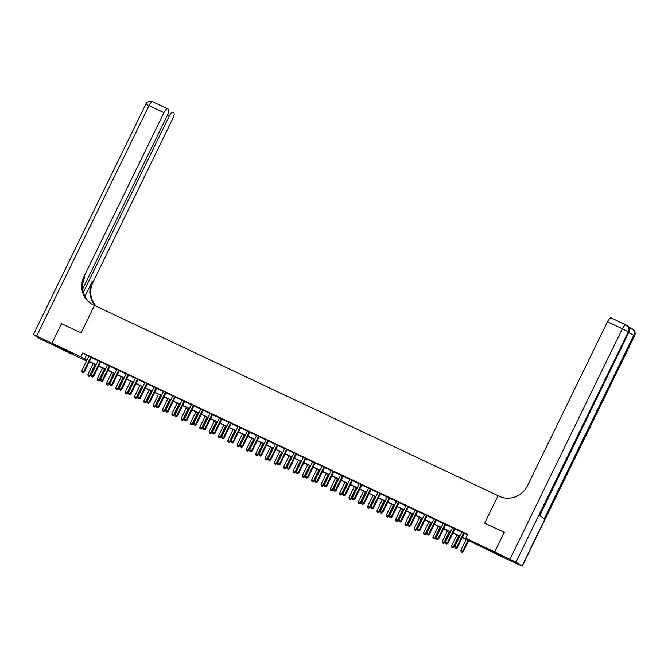 <?xml version="1.0" encoding="UTF-8"?>
<svg xmlns="http://www.w3.org/2000/svg" width="668" height="668" viewBox="0 0 668 668"><rect width="100%" height="100%" fill="white"/><g stroke="black" fill="none" stroke-linecap="round" stroke-linejoin="round"><path stroke-width="1" d="M64.454 349.531L72.461 353.706L62.708 349.18L60.229 347.744L64.454 349.531M487.398 548.904L495.405 553.087L485.644 548.562L483.173 547.117L487.398 548.904M504.24 532.329L484.659 523.102L504.24 532.329L494.687 551.918L503.655 557.596L462.273 537.506M90.088 362.056L89.854 362.532L89.078 362.165M86.573 360.979L60.947 348.905L51.979 343.227L80.886 356.854L86.915 360.277M462.381 537.281L469.42 540.596L465.78 538.299L467.692 534.375L82.799 352.929L88.819 356.361M91.341 357.555L98.146 360.753M100.668 361.947L107.464 365.154M109.995 366.34L116.791 369.546M119.313 370.74L126.118 373.946M128.64 375.132L135.437 378.339M137.967 379.533L144.764 382.731M147.286 383.925L154.091 387.131M156.613 388.317L163.409 391.523M165.94 392.717L172.736 395.924M175.258 397.109L182.063 400.316M184.585 401.51L191.382 404.708M193.912 405.902L200.709 409.108M203.231 410.294L210.036 413.5M212.558 414.694L219.354 417.901M221.885 419.086L228.681 422.293M231.203 423.487L238 426.685M240.53 427.879L247.327 431.085M249.857 432.271L256.654 435.478M259.176 436.672L265.973 439.878M268.503 441.064L275.299 444.27M277.821 445.464L284.626 448.662M287.148 449.856L293.945 453.063M296.475 454.248L303.272 457.455M305.794 458.649L312.599 461.855M315.121 463.041L321.918 466.247M324.448 467.441L331.244 470.639M333.766 471.833L340.571 475.04M343.093 476.226L349.89 479.432M352.42 480.626L359.217 483.832M361.739 485.018L368.544 488.225M371.066 489.419L377.863 492.617M380.393 493.811L387.189 497.017M389.711 498.203L396.508 501.409M399.038 502.603L405.835 505.81M408.365 506.995L415.162 510.202M417.684 511.396L424.481 514.594M427.011 515.788L433.808 518.994M436.338 520.18L443.135 523.386M445.656 524.58L452.453 527.787M454.983 528.972L461.78 532.179M464.302 533.373L467.458 534.859M464.502 533.156L461.839 531.903M455.184 528.764L452.52 527.511M445.857 524.372L443.201 523.019M436.53 519.971L433.866 518.719M427.211 515.579L424.547 514.327M417.884 511.179L415.229 509.834M408.557 506.787L405.91 505.434M399.239 502.394L396.575 501.134M389.912 497.994L387.248 496.741M380.593 493.602L377.938 492.249M371.266 489.201L368.602 487.949M361.939 484.809L359.275 483.557M352.62 480.417L349.965 479.065M343.294 476.017L340.638 474.672M333.967 471.625L331.303 470.372M324.648 467.224L321.984 465.972M315.321 462.832L312.666 461.479M305.994 458.44L303.33 457.179M296.675 454.04L294.012 452.787M287.349 449.647L284.693 448.295M278.022 445.247L275.366 443.903M268.703 440.855L266.039 439.602M259.376 436.463L256.712 435.202M250.049 432.062L247.394 430.718M240.731 427.67L238.075 426.318M231.404 423.27L228.74 422.017M222.077 418.878L219.421 417.625M212.758 414.486L210.103 413.133M203.431 410.085L200.767 408.833M194.112 405.693L191.449 404.441M184.786 401.293L182.13 399.948M175.459 396.901L172.803 395.548M166.14 392.508L163.476 391.248M156.813 388.108L154.149 386.856M147.486 383.716L144.831 382.363M138.167 379.315L135.504 378.063M128.84 374.923L126.177 373.671M119.514 370.531L116.858 369.179M110.195 366.131L107.531 364.878M100.868 361.739L98.204 360.486M91.541 357.338L88.877 356.086M82.715 288.893L167.559 114.938A5.235 1.712 115.2 0 0 168.394 109.318L167.685 108.867A5.235 1.712 115.2 0 0 167.618 108.834A5.235 1.712 115.2 0 0 163.936 112.65L149.014 105.611L36.648 335.996L51.945 343.21L61.498 323.621L81.112 332.864L94.489 305.443L499.38 496.307A21.81 20.599 -57.7 0 0 527.578 485.511L607.462 321.734A5.235 1.712 -64.8 0 1 611.145 317.918A5.235 1.712 -64.8 0 1 611.212 317.951L626 324.924M61.531 323.638L51.979 343.227M82.799 352.929L80.886 356.854M465.78 538.299L494.687 551.918M484.659 523.102L498.036 495.673L484.659 523.102M89.42 361.463L96.234 364.678M98.747 365.855L105.561 369.07M108.066 370.256L114.879 373.47M117.393 374.648L124.206 377.863M126.72 379.048L133.533 382.255M136.038 383.44L142.852 386.655M145.365 387.832L152.179 391.047M154.692 392.233L161.506 395.448M164.011 396.625L170.824 399.84M173.338 401.025L180.151 404.232M182.665 405.418L189.478 408.632M191.983 409.81L198.797 413.024M201.31 414.21L208.124 417.425M210.637 418.602L217.451 421.817M219.956 423.003L226.769 426.209M229.283 427.395L236.096 430.61M238.601 431.787L245.423 435.002M247.928 436.187L254.742 439.402M257.255 440.579L264.069 443.794M266.574 444.98L273.396 448.186M275.901 449.372L282.714 452.587M285.228 453.764L292.041 456.979M294.546 458.165L301.36 461.379M303.873 462.557L310.687 465.771M313.2 466.957L320.014 470.163M322.519 471.349L329.332 474.564M331.846 475.741L338.659 478.956M341.173 480.142L347.986 483.356M350.491 484.534L357.305 487.749M359.818 488.934L366.632 492.141M369.145 493.326L375.959 496.541M378.464 497.718L385.277 500.933M387.791 502.119L394.604 505.334M397.118 506.511L403.931 509.726M406.436 510.911L413.25 514.118M415.763 515.304L422.577 518.518M425.082 519.696L431.904 522.91M434.409 524.096L441.222 527.311M443.736 528.488L450.549 531.703M453.054 532.889L459.868 536.095M86.798 360.503L86.214 360.227L86.765 360.578M89.128 362.064L89.854 362.532M459.759 536.32L452.946 533.106M450.441 531.928L443.627 528.714M441.114 527.528L434.3 524.322M431.795 523.136L424.973 519.921M422.468 518.735L415.655 515.529M413.141 514.343L406.328 511.129M403.823 509.951L397.009 506.736M394.496 505.551L387.682 502.344M385.169 501.159L378.355 497.944M375.85 496.758L369.037 493.552M366.523 492.366L359.71 489.151M357.196 487.974L350.383 484.759M347.878 483.574L341.064 480.367M338.551 479.181L331.737 475.967M329.224 474.781L322.41 471.575M319.905 470.389L313.092 467.174M310.578 465.997L303.765 462.782M301.251 461.596L294.438 458.39M291.933 457.204L285.119 453.99M282.606 452.804L275.792 449.597M273.279 448.412L266.465 445.197M263.96 444.02L257.147 440.805M254.633 439.619L247.82 436.413M245.315 435.227L238.493 432.012M235.988 430.827L229.174 427.62M226.661 426.434L219.847 423.22M217.342 422.042L210.529 418.828M208.015 417.642L201.202 414.436M198.688 413.25L191.875 410.035M189.37 408.849L182.556 405.643M180.043 404.457L173.229 401.243M170.716 400.065L163.902 396.85M161.397 395.665L154.584 392.458M152.07 391.273L145.257 388.058M142.743 386.872L135.93 383.666M133.425 382.48L126.611 379.265M124.098 378.088L117.284 374.873M114.771 373.688L107.957 370.481M105.452 369.295L98.639 366.081M96.125 364.895L89.312 361.689M86.431 355.234L84.519 359.15M463.901 532.78L463.809 532.855A0.868 0.827 -57.7 0 0 463.617 533.122L456.661 547.384L454.791 546.507L461.755 532.246A0.868 0.827 -57.7 0 0 461.839 531.928L461.847 531.811M464.577 533.097L464.419 533.239A0.868 0.827 -57.7 0 0 464.218 533.507L457.263 547.768L456.661 547.384L455.785 548.253L455.042 547.902L455.785 548.253M456.027 548.411L457.263 547.768M454.791 546.507L455.042 547.902M466.214 539.36L460.853 550.34L463.325 551.609L468.719 540.546M461.847 552.094L461.104 551.743L462.089 552.244L462.724 551.225L468.076 540.237M461.104 551.743L460.853 550.34M463.325 551.609L462.089 552.244M454.574 528.38L454.49 528.463A0.868 0.827 -57.7 0 0 454.29 528.73L447.335 542.992L445.472 542.115L452.428 527.854A0.868 0.827 -57.7 0 0 452.52 527.536L452.528 527.411M455.25 528.697L455.092 528.847A0.868 0.827 -57.7 0 0 454.9 529.114L447.944 543.376L447.335 542.992L446.458 543.861L445.715 543.51L446.458 543.861M446.7 544.011L447.944 543.376M445.472 542.115L445.715 543.51M445.247 523.988L445.164 524.063A0.868 0.827 -57.7 0 0 444.971 524.33L438.016 538.592L436.146 537.715L443.101 523.453A0.868 0.827 -57.7 0 0 443.193 523.136M445.923 524.305L445.773 524.447A0.868 0.827 -57.7 0 0 445.573 524.714L438.617 538.976L438.016 538.592L437.139 539.468L436.388 539.118L437.139 539.468M437.381 539.619L438.617 538.976M436.146 537.715L436.388 539.118M435.928 519.587L435.837 519.671A0.868 0.827 -57.7 0 0 435.645 519.938L428.689 534.2L426.827 533.323L433.782 519.061A0.868 0.827 -57.7 0 0 433.866 518.744L433.874 518.627M436.605 519.904L436.446 520.055A0.868 0.827 -57.7 0 0 436.254 520.322L429.29 534.584L428.689 534.2L427.812 535.068L427.069 534.717L427.812 535.068M428.054 535.227L429.29 534.584M426.827 533.323L427.069 534.717M456.887 534.968L451.535 545.948L454.006 547.209L459.4 536.154M452.52 547.702L451.777 547.342L452.762 547.852L453.397 546.825L458.757 535.845M451.777 547.342L451.535 545.948M454.006 547.209L452.762 547.852M447.568 530.567L442.208 541.556L444.679 542.817L450.073 531.753M443.201 543.301L442.45 542.95L443.443 543.46L444.07 542.433L449.43 531.452M442.45 542.95L442.208 541.556M444.679 542.817L443.443 543.46M438.241 526.175L432.881 537.155L435.352 538.416L440.755 527.361M433.874 538.909L433.131 538.558L434.116 539.059L434.751 538.041L440.103 527.052M433.131 538.558L432.881 537.155M435.352 538.416L434.116 539.059M426.601 515.195L426.518 515.279A0.868 0.827 -57.7 0 0 426.318 515.546L419.362 529.808L417.5 528.922L424.456 514.661A0.868 0.827 -57.7 0 0 424.547 514.343L424.556 514.226M427.278 515.512L427.119 515.663A0.868 0.827 -57.7 0 0 426.927 515.93L419.972 530.192L419.362 529.808L418.485 530.676L417.742 530.325L418.485 530.676M418.736 530.826L419.972 530.192M417.5 528.922L417.742 530.325M428.914 521.783L423.562 532.763L426.034 534.024L431.428 522.96M424.547 534.509L423.804 534.158L424.79 534.667L425.424 533.64L430.785 522.66M423.804 534.158L423.562 532.763M426.034 534.024L424.79 534.667M629.314 328.155A5.235 1.712 -64.8 0 1 630.4 327.871A5.235 1.712 -64.8 0 1 630.467 327.904L631.46 328.372M630.433 327.888L628.312 326.543M494.721 551.943L503.689 557.613L522.234 566.197L515.947 562.18L494.721 551.943L504.273 532.346M510.01 559.149L622.376 328.765L628.312 331.796L628.914 332.18L539.477 515.546L544.328 518.61L633.765 335.244L634.6 335.812L522.234 566.197M61.498 323.621L81.112 332.864L94.489 305.443L93.153 304.808A21.81 20.599 122.3 0 1 91.04 303.648A21.81 20.599 122.3 0 1 84.059 276.427L163.936 112.65M83.308 292.292L169.28 116.032A5.235 1.712 115.2 0 1 172.97 112.216A5.235 1.712 115.2 0 1 173.029 112.249L173.747 112.7A5.235 1.712 115.2 0 1 172.903 118.328L93.027 282.105A21.81 20.599 122.3 0 0 96.326 306.303M95.708 306.011A21.81 20.599 122.3 0 1 92.151 281.554L84.886 296.45M36.648 335.996L33.4 334.626L39.688 338.651L60.913 348.88M51.945 343.21L60.913 348.888M91.483 303.915A21.81 20.599 122.3 0 1 84.928 276.978L84.059 276.427M417.283 510.803L417.191 510.878A0.868 0.827 -57.7 0 0 416.999 511.145L410.043 525.407L408.173 524.53L415.129 510.269A0.868 0.827 -57.7 0 0 415.22 509.951M417.951 511.12L417.801 511.262A0.868 0.827 -57.7 0 0 417.6 511.529L410.645 525.791L410.043 525.407L409.167 526.275L408.424 525.925L409.167 526.275M409.409 526.434L410.645 525.791M408.173 524.53L408.424 525.925M419.596 517.383L414.235 528.363L416.707 529.632L422.101 518.568M415.229 530.116L414.477 529.766L415.471 530.267L416.097 529.248L421.458 518.259M414.477 529.766L414.235 528.363M416.707 529.632L415.471 530.267M407.956 506.402L407.872 506.486A0.868 0.827 -57.7 0 0 407.672 506.753L400.716 521.015L398.854 520.138L405.81 505.876A0.868 0.827 -57.7 0 0 405.894 505.559M408.632 506.72L408.474 506.87A0.868 0.827 -57.7 0 0 408.282 507.137L401.326 521.399L400.716 521.015L399.84 521.883L399.097 521.533L399.84 521.883M400.082 522.034L401.326 521.399M398.854 520.138L399.097 521.533M410.269 512.991L404.908 523.971L407.38 525.232L412.782 514.168M405.902 525.724L405.159 525.365L406.144 525.875L406.779 524.848L412.131 513.867M405.159 525.365L404.908 523.971M407.38 525.232L406.144 525.875M398.629 502.01L398.546 502.085A0.868 0.827 -57.7 0 0 398.345 502.353L391.39 516.615L389.527 515.738L396.483 501.476A0.868 0.827 -57.7 0 0 396.575 501.159L396.583 501.042M399.305 502.328L399.147 502.47A0.868 0.827 -57.7 0 0 398.955 502.737L391.999 516.999L391.39 516.615L390.521 517.491L389.77 517.141L390.521 517.491M390.763 517.642L391.999 516.999M389.527 515.738L389.77 517.141M400.942 508.59L395.59 519.579L398.061 520.84L403.455 509.776M396.575 521.324L395.832 520.973L396.817 521.483L397.452 520.455L402.812 509.475M395.832 520.973L395.59 519.579M398.061 520.84L396.817 521.483M389.31 497.61L389.219 497.693A0.868 0.827 -57.7 0 0 389.026 497.961L382.071 512.222L380.201 511.346L387.156 497.084A0.868 0.827 -57.7 0 0 387.248 496.767L387.256 496.65M389.978 497.927L389.828 498.077A0.868 0.827 -57.7 0 0 389.628 498.345L382.672 512.606L382.071 512.222L381.194 513.091L380.451 512.74L381.194 513.091M381.436 513.249L382.672 512.606M380.201 511.346L380.451 512.74M391.623 504.198L386.263 515.178L388.734 516.439L394.128 505.384M387.256 516.932L386.505 516.581L387.498 517.082L388.133 516.063L393.485 505.075M386.505 516.581L386.263 515.178M388.734 516.439L387.498 517.082M379.983 493.218L379.9 493.301A0.868 0.827 -57.7 0 0 379.7 493.568L372.744 507.83L370.882 506.945L377.837 492.683A0.868 0.827 -57.7 0 0 377.921 492.366M380.66 493.535L380.501 493.685A0.868 0.827 -57.7 0 0 380.309 493.953L373.354 508.214L372.744 507.83L371.867 508.699L371.124 508.348L371.867 508.699M372.109 508.849L373.354 508.214M370.882 506.945L371.124 508.348M382.296 499.806L376.944 510.786L379.407 512.047L384.81 500.983M377.929 512.531L377.186 512.181L378.171 512.69L378.806 511.663L384.158 500.683M377.186 512.181L376.944 510.786M379.407 512.047L378.171 512.69M370.656 488.826L370.573 488.901A0.868 0.827 -57.7 0 0 370.373 489.168L363.417 503.43L361.555 502.553L368.511 488.291A0.868 0.827 -57.7 0 0 368.602 487.974L368.611 487.857M371.333 489.143L371.183 489.285A0.868 0.827 -57.7 0 0 370.982 489.552L364.027 503.814L363.417 503.43L362.549 504.298L361.797 503.948L362.549 504.298M362.791 504.457L364.027 503.814M361.555 502.553L361.797 503.948M372.969 495.405L367.617 506.386L370.089 507.655L375.483 496.591M368.611 508.139L367.859 507.789L368.853 508.29L369.479 507.271L374.84 496.282M367.859 507.789L367.617 506.386M370.089 507.655L368.853 508.29M361.338 484.425L361.246 484.509A0.868 0.827 -57.7 0 0 361.054 484.776L354.098 499.038L352.228 498.161L359.184 483.899A0.868 0.827 -57.7 0 0 359.275 483.582L359.284 483.457M362.014 484.743L361.856 484.893A0.868 0.827 -57.7 0 0 361.655 485.16L354.7 499.422L354.098 499.038L353.222 499.906L352.479 499.555L353.222 499.906M353.464 500.056L354.7 499.422M352.228 498.161L352.479 499.555M363.651 491.013L358.29 501.994L360.762 503.255L366.156 492.191M359.284 503.747L358.541 503.388L359.526 503.897L360.161 502.87L365.513 491.89M358.541 503.388L358.29 501.994M360.762 503.255L359.526 503.897M352.011 480.033L351.927 480.108A0.868 0.827 -57.7 0 0 351.727 480.375L344.771 494.637L342.909 493.761L349.865 479.499A0.868 0.827 -57.7 0 0 349.949 479.181M352.687 480.35L352.529 480.492A0.868 0.827 -57.7 0 0 352.337 480.76L345.381 495.021L344.771 494.637L343.895 495.514L343.152 495.163L343.895 495.514M344.137 495.664L345.381 495.021M342.909 493.761L343.152 495.163M354.324 486.613L348.972 497.602L351.443 498.862L356.837 487.799M349.957 499.347L349.214 498.996L350.199 499.505L350.834 498.478L356.186 487.498M349.214 498.996L348.972 497.602M351.443 498.862L350.199 499.505M342.684 475.633L342.601 475.716A0.868 0.827 -57.7 0 0 342.4 475.983L335.445 490.245L333.582 489.368L340.538 475.107A0.868 0.827 -57.7 0 0 340.63 474.789M343.36 475.95L343.21 476.1A0.868 0.827 -57.7 0 0 343.01 476.368L336.054 490.629L335.445 490.245L334.576 491.114L333.825 490.763L334.576 491.114M334.818 491.272L336.054 490.629M333.582 489.368L333.825 490.763M344.997 482.221L339.645 493.201L342.116 494.462L347.51 483.407M340.638 494.955L339.887 494.604L340.88 495.105L341.507 494.086L346.867 483.098M339.887 494.604L339.645 493.201M342.116 494.462L340.88 495.105M333.365 471.241L333.274 471.324A0.868 0.827 -57.7 0 0 333.081 471.591L326.126 485.853L324.256 484.968L331.211 470.706A0.868 0.827 -57.7 0 0 331.303 470.389L331.311 470.272M334.042 471.558L333.883 471.708A0.868 0.827 -57.7 0 0 333.683 471.975L326.727 486.237L326.126 485.853L325.249 486.721L324.506 486.371L325.249 486.721M325.491 486.872L326.727 486.237M324.256 484.968L324.506 486.371M335.678 477.829L330.318 488.809L332.789 490.07L338.183 479.006M331.311 490.554L330.568 490.203L331.553 490.713L332.188 489.686L337.54 478.705M330.568 490.203L330.318 488.809M332.789 490.07L331.553 490.713M324.038 466.849L323.955 466.924A0.868 0.827 -57.7 0 0 323.755 467.191L316.799 481.453L314.937 480.576L321.892 466.314A0.868 0.827 -57.7 0 0 321.976 465.997L321.993 465.88M324.715 467.166L324.556 467.308A0.868 0.827 -57.7 0 0 324.364 467.575L317.409 481.837L316.799 481.453L315.922 482.321L315.179 481.97L315.922 482.321M316.164 482.48L317.409 481.837M314.937 480.576L315.179 481.97M326.351 473.428L320.999 484.409L323.471 485.678L328.865 474.614M321.984 486.162L321.241 485.811L322.226 486.312L322.861 485.294L328.213 474.305M321.241 485.811L320.999 484.409M323.471 485.678L322.226 486.312M314.711 462.448L314.628 462.532A0.868 0.827 -57.7 0 0 314.428 462.799L307.472 477.061L305.61 476.184L312.566 461.922A0.868 0.827 -57.7 0 0 312.657 461.605M315.388 462.765L315.238 462.916A0.868 0.827 -57.7 0 0 315.037 463.183L308.082 477.445L307.472 477.061L306.604 477.929L305.852 477.578L306.604 477.929M306.846 478.079L308.082 477.445M305.61 476.184L305.852 477.578M317.024 469.036L311.672 480.016L314.144 481.277L319.538 470.214M312.666 481.77L311.914 481.411L312.908 481.92L313.534 480.893L318.895 469.913M311.914 481.411L311.672 480.016M314.144 481.277L312.908 481.92M305.393 458.056L305.301 458.131A0.868 0.827 -57.7 0 0 305.109 458.398L298.153 472.66L296.283 471.783L303.239 457.522A0.868 0.827 -57.7 0 0 303.33 457.204L303.339 457.087M306.069 458.373L305.911 458.515A0.868 0.827 -57.7 0 0 305.71 458.782L298.755 473.044L298.153 472.66L297.277 473.537L296.534 473.186L297.277 473.537M297.519 473.687L298.755 473.044M296.283 471.783L296.534 473.186M307.706 464.636L302.345 475.624L304.817 476.885L310.211 465.821M303.339 477.37L302.596 477.019L303.581 477.528L304.216 476.501L309.568 465.521M302.596 477.019L302.345 475.624M304.817 476.885L303.581 477.528M296.066 453.655L295.982 453.739A0.868 0.827 -57.7 0 0 295.782 454.006L288.826 468.268L286.964 467.391L293.92 453.129A0.868 0.827 -57.7 0 0 294.004 452.812L294.02 452.695M296.742 453.973L296.584 454.123A0.868 0.827 -57.7 0 0 296.392 454.39L289.436 468.652L288.826 468.268L287.95 469.136L287.207 468.786L287.95 469.136M288.192 469.295L289.436 468.652M286.964 467.391L287.207 468.786M298.379 460.244L293.027 471.224L295.498 472.485L300.892 461.429M294.012 472.977L293.269 472.627L294.254 473.128L294.889 472.109L300.249 461.12M293.269 472.627L293.027 471.224M295.498 472.485L294.254 473.128M286.739 449.263L286.656 449.347A0.868 0.827 -57.7 0 0 286.463 449.614L279.5 463.876L277.637 462.991L284.593 448.729A0.868 0.827 -57.7 0 0 284.685 448.412M287.415 449.581L287.265 449.731A0.868 0.827 -57.7 0 0 287.065 449.998L280.109 464.26L279.5 463.876L278.631 464.744L277.88 464.394L278.631 464.744M278.873 464.895L280.109 464.26M277.637 462.991L277.88 464.394M289.06 455.852L283.7 466.832L286.171 468.093L291.565 457.029M284.693 468.577L283.942 468.226L284.935 468.736L285.562 467.709L290.922 456.728M283.942 468.226L283.7 466.832M286.171 468.093L284.935 468.736M277.42 444.871L277.329 444.946A0.868 0.827 -57.7 0 0 277.136 445.214L270.181 459.475L268.311 458.599L275.274 444.337A0.868 0.827 -57.7 0 0 275.358 444.02M278.097 445.189L277.938 445.331A0.868 0.827 -57.7 0 0 277.738 445.598L270.782 459.86L270.181 459.475L269.304 460.344L268.561 459.993L269.304 460.344M269.546 460.502L270.782 459.86M268.311 458.599L268.561 459.993M279.733 451.451L274.373 462.431L276.844 463.701L282.238 452.637M275.366 464.185L274.623 463.834L275.608 464.335L276.243 463.316L281.595 452.328M274.623 463.834L274.373 462.431M276.844 463.701L275.608 464.335M268.093 440.471L268.01 440.554A0.868 0.827 -57.7 0 0 267.81 440.822L260.854 455.083L258.992 454.207L265.947 439.945A0.868 0.827 -57.7 0 0 266.039 439.627L266.048 439.502M268.77 440.788L268.611 440.938A0.868 0.827 -57.7 0 0 268.419 441.206L261.464 455.467L260.854 455.083L259.977 455.952L259.234 455.601L259.977 455.952M260.219 456.102L261.464 455.467M258.992 454.207L259.234 455.601M270.406 447.059L265.054 458.039L267.526 459.3L272.92 448.236M266.039 459.793L265.296 459.434L266.281 459.943L266.916 458.916L272.277 447.936M265.296 459.434L265.054 458.039M267.526 459.3L266.281 459.943M258.766 436.079L258.683 436.154A0.868 0.827 -57.7 0 0 258.491 436.421L251.535 450.683L249.665 449.806L256.621 435.544A0.868 0.827 -57.7 0 0 256.712 435.227L256.721 435.11M259.443 436.396L259.293 436.538A0.868 0.827 -57.7 0 0 259.092 436.805L252.137 451.067L251.535 450.683L250.659 451.56L249.907 451.209L250.659 451.56M250.901 451.71L252.137 451.067M249.665 449.806L249.907 451.209M261.088 442.659L255.727 453.647L258.199 454.908L263.593 443.844M256.721 455.392L255.969 455.042L256.963 455.543L257.589 454.524L262.95 443.544M255.969 455.042L255.727 453.647M258.199 454.908L256.963 455.543M249.448 431.678L249.356 431.762A0.868 0.827 -57.7 0 0 249.164 432.029L242.208 446.291L240.346 445.414L247.302 431.152A0.868 0.827 -57.7 0 0 247.385 430.835M250.124 431.996L249.966 432.146A0.868 0.827 -57.7 0 0 249.774 432.413L242.81 446.675L242.208 446.291L241.332 447.159L240.589 446.808L241.332 447.159M241.574 447.318L242.81 446.675M240.346 445.414L240.589 446.808M251.761 438.266L246.4 449.247L248.872 450.508L254.274 439.452M247.394 451L246.651 450.65L247.636 451.15L248.271 450.132L253.623 439.143M246.651 450.65L246.4 449.247M248.872 450.508L247.636 451.15M240.121 427.286L240.037 427.37A0.868 0.827 -57.7 0 0 239.837 427.637L232.881 441.899L231.019 441.014L237.975 426.752A0.868 0.827 -57.7 0 0 238.067 426.434M240.797 427.603L240.639 427.754A0.868 0.827 -57.7 0 0 240.447 428.021L233.491 442.283L232.881 441.899L232.005 442.767L231.262 442.416L232.005 442.767M232.255 442.917L233.491 442.283M231.019 441.014L231.262 442.416M242.434 433.874L237.082 444.855L239.553 446.115L244.947 435.052M238.067 446.6L237.324 446.249L238.309 446.758L238.944 445.731L244.304 434.751M237.324 446.249L237.082 444.855M239.553 446.115L238.309 446.758M230.802 422.894L230.71 422.969A0.868 0.827 -57.7 0 0 230.518 423.236L223.563 437.498L221.692 436.621L228.648 422.36A0.868 0.827 -57.7 0 0 228.74 422.042L228.748 421.925M231.47 423.211L231.32 423.353A0.868 0.827 -57.7 0 0 231.12 423.621L224.164 437.882L223.563 437.498L222.686 438.367L221.943 438.016L222.686 438.367M222.928 438.525L224.164 437.882M221.692 436.621L221.943 438.016M233.115 429.474L227.755 440.454L230.226 441.723L235.62 430.66M228.748 442.208L227.997 441.857L228.99 442.358L229.617 441.339L234.977 430.351M227.997 441.857L227.755 440.454M230.226 441.723L228.99 442.358M221.475 418.494L221.392 418.577A0.868 0.827 -57.7 0 0 221.191 418.844L214.236 433.106L212.374 432.229L219.329 417.968A0.868 0.827 -57.7 0 0 219.413 417.642L219.43 417.525M222.152 418.811L221.993 418.961A0.868 0.827 -57.7 0 0 221.801 419.228L214.845 433.49L214.236 433.106L213.359 433.975L212.616 433.624L213.359 433.975M213.601 434.125L214.845 433.49M212.374 432.229L212.616 433.624M223.788 425.082L218.436 436.062L220.899 437.323L226.302 426.259M219.421 437.816L218.678 437.456L219.663 437.966L220.298 436.939L225.65 425.959M218.678 437.456L218.436 436.062M220.899 437.323L219.663 437.966M212.148 414.102L212.065 414.177A0.868 0.827 -57.7 0 0 211.865 414.444L204.909 428.706L203.047 427.829L210.002 413.567A0.868 0.827 -57.7 0 0 210.094 413.25M212.825 414.419L212.666 414.561A0.868 0.827 -57.7 0 0 212.474 414.828L205.519 429.09L204.909 428.706L204.041 429.582L203.289 429.232L204.041 429.582M204.283 429.733L205.519 429.09M203.047 427.829L203.289 429.232M214.461 420.681L209.109 431.67L211.581 432.931L216.975 421.867M210.094 433.415L209.351 433.064L210.337 433.565L210.971 432.547L216.332 421.566M209.351 433.064L209.109 431.67M211.581 432.931L210.337 433.565M202.83 409.701L202.738 409.785A0.868 0.827 -57.7 0 0 202.546 410.052L195.59 424.314L193.72 423.437L200.676 409.175A0.868 0.827 -57.7 0 0 200.767 408.858L200.776 408.741M203.498 410.018L203.348 410.169A0.868 0.827 -57.7 0 0 203.147 410.436L196.192 424.698L195.59 424.314L194.714 425.182L193.97 424.831L194.714 425.182M194.956 425.341L196.192 424.698M193.72 423.437L193.97 424.831M205.143 416.289L199.782 427.269L202.254 428.53L207.648 417.475M200.776 429.023L200.024 428.672L201.018 429.173L201.653 428.155L207.005 417.166M200.024 428.672L199.782 427.269M202.254 428.53L201.018 429.173M193.503 405.309L193.419 405.392A0.868 0.827 -57.7 0 0 193.219 405.66L186.263 419.921L184.401 419.036L191.357 404.775A0.868 0.827 -57.7 0 0 191.44 404.457L191.457 404.34M194.179 405.626L194.021 405.777A0.868 0.827 -57.7 0 0 193.829 406.044L186.873 420.306L186.263 419.921L185.387 420.79L184.644 420.439L185.387 420.79M185.629 420.94L186.873 420.306M184.401 419.036L184.644 420.439M195.816 411.897L190.463 422.877L192.927 424.138L198.329 413.075M191.449 424.623L190.706 424.272L191.691 424.781L192.326 423.754L197.678 412.774M190.706 424.272L190.463 422.877M192.927 424.138L191.691 424.781M184.176 400.917L184.092 400.992A0.868 0.827 -57.7 0 0 183.892 401.259L176.936 415.521L175.074 414.644L182.03 400.382A0.868 0.827 -57.7 0 0 182.122 400.065M184.852 401.234L184.702 401.376A0.868 0.827 -57.7 0 0 184.502 401.643L177.546 415.905L176.936 415.521L176.068 416.389L175.317 416.039L176.068 416.389M176.31 416.548L177.546 415.905M175.074 414.644L175.317 416.039M186.489 407.497L181.137 418.477L183.608 419.746L189.002 408.682M182.13 420.23L181.379 419.88L182.372 420.381L182.999 419.362L188.359 408.373M181.379 419.88L181.137 418.477M183.608 419.746L182.372 420.381M174.857 396.516L174.766 396.6A0.868 0.827 -57.7 0 0 174.573 396.867L167.618 411.129L165.748 410.252L172.703 395.99A0.868 0.827 -57.7 0 0 172.795 395.665M175.534 396.834L175.375 396.984A0.868 0.827 -57.7 0 0 175.175 397.251L168.219 411.513L167.618 411.129L166.741 411.997L165.998 411.647L166.741 411.997M166.983 412.148L168.219 411.513M165.748 410.252L165.998 411.647M177.17 403.105L171.81 414.085L174.281 415.346L179.675 404.282M172.803 415.838L172.06 415.479L173.045 415.989L173.68 414.962L179.032 403.981M172.06 415.479L171.81 414.085M174.281 415.346L173.045 415.989M165.53 392.124L165.447 392.2A0.868 0.827 -57.7 0 0 165.246 392.467L158.291 406.728L156.429 405.852L163.384 391.59A0.868 0.827 -57.7 0 0 163.468 391.273L163.485 391.156M166.207 392.442L166.048 392.584A0.868 0.827 -57.7 0 0 165.856 392.851L158.9 407.113L158.291 406.728L157.414 407.605L156.671 407.255L157.414 407.605M157.656 407.756L158.9 407.113M156.429 405.852L156.671 407.255M167.843 398.704L162.491 409.693L164.963 410.954L170.357 399.89M163.476 411.438L162.733 411.087L163.718 411.588L164.353 410.569L169.705 399.589M162.733 411.087L162.491 409.693M164.963 410.954L163.718 411.588M156.203 387.724L156.12 387.807A0.868 0.827 -57.7 0 0 155.92 388.075L148.964 402.336L147.102 401.46L154.058 387.198A0.868 0.827 -57.7 0 0 154.149 386.881L154.158 386.764M156.88 388.041L156.729 388.191A0.868 0.827 -57.7 0 0 156.529 388.459L149.574 402.721L148.964 402.336L148.096 403.205L147.344 402.854L148.096 403.205M148.338 403.363L149.574 402.721M147.102 401.46L147.344 402.854M158.516 394.312L153.164 405.292L155.636 406.553L161.03 395.498M154.158 407.046L153.406 406.695L154.4 407.196L155.026 406.177L160.387 395.189M153.406 406.695L153.164 405.292M155.636 406.553L154.4 407.196M146.885 383.332L146.793 383.415A0.868 0.827 -57.7 0 0 146.601 383.683L139.645 397.944L137.775 397.059L144.731 382.797A0.868 0.827 -57.7 0 0 144.822 382.48M147.561 383.649L147.403 383.799A0.868 0.827 -57.7 0 0 147.202 384.067L140.247 398.328L139.645 397.944L138.769 398.813L138.025 398.462L138.769 398.813M139.011 398.963L140.247 398.328M137.775 397.059L138.025 398.462M149.198 389.92L143.837 400.9L146.309 402.161L151.703 391.097M144.831 402.645L144.088 402.295L145.073 402.804L145.707 401.777L151.06 390.797M144.088 402.295L143.837 400.9M146.309 402.161L145.073 402.804M137.558 378.94L137.474 379.015A0.868 0.827 -57.7 0 0 137.274 379.282L130.318 393.544L128.456 392.667L135.412 378.405A0.868 0.827 -57.7 0 0 135.495 378.088L135.512 377.971M138.234 379.257L138.076 379.399A0.868 0.827 -57.7 0 0 137.884 379.666L130.928 393.928L130.318 393.544L129.442 394.412L128.699 394.062L129.442 394.412M129.684 394.571L130.928 393.928M128.456 392.667L128.699 394.062M139.871 385.519L134.518 396.5L136.99 397.769L142.384 386.705M135.504 398.253L134.761 397.903L135.746 398.404L136.381 397.385L141.733 386.396M134.761 397.903L134.518 396.5M136.99 397.769L135.746 398.404M128.231 374.539L128.147 374.623A0.868 0.827 -57.7 0 0 127.947 374.89L120.992 389.152L119.129 388.275L126.085 374.013A0.868 0.827 -57.7 0 0 126.177 373.688L126.185 373.571M128.907 374.857L128.757 375.007A0.868 0.827 -57.7 0 0 128.557 375.274L121.601 389.536L120.992 389.152L120.123 390.02L119.372 389.669L120.123 390.02M120.365 390.17L121.601 389.536M119.129 388.275L119.372 389.669M130.552 381.127L125.192 392.108L127.663 393.368L133.057 382.305M126.185 393.861L125.434 393.502L126.427 394.011L127.054 392.984L132.414 382.004M125.434 393.502L125.192 392.108M127.663 393.368L126.427 394.011M118.912 370.147L118.821 370.222A0.868 0.827 -57.7 0 0 118.628 370.489L111.673 384.751L109.802 383.875L116.766 369.613A0.868 0.827 -57.7 0 0 116.85 369.295M119.589 370.464L119.43 370.606A0.868 0.827 -57.7 0 0 119.23 370.874L112.274 385.135L111.673 384.751L110.796 385.628L110.053 385.277L110.796 385.628M111.038 385.778L112.274 385.135M109.802 383.875L110.053 385.277M121.225 376.727L115.865 387.716L118.336 388.976L123.73 377.913M116.858 389.461L116.115 389.11L117.1 389.611L117.735 388.592L123.087 377.612M116.115 389.11L115.865 387.716M118.336 388.976L117.1 389.611M109.585 365.747L109.502 365.83A0.868 0.827 -57.7 0 0 109.302 366.097L102.346 380.359L100.484 379.482L107.439 365.221A0.868 0.827 -57.7 0 0 107.523 364.903L107.54 364.786M110.262 366.064L110.103 366.214A0.868 0.827 -57.7 0 0 109.911 366.481L102.955 380.743L102.346 380.359L101.469 381.228L100.726 380.877L101.469 381.228M101.711 381.386L102.955 380.743M100.484 379.482L100.726 380.877M111.898 372.335L106.546 383.315L109.018 384.576L114.412 373.521M107.531 385.069L106.788 384.718L107.773 385.219L108.408 384.2L113.769 373.212M106.788 384.718L106.546 383.315M109.018 384.576L107.773 385.219M100.258 361.355L100.175 361.438A0.868 0.827 -57.7 0 0 99.983 361.705L93.019 375.967L91.157 375.082L98.112 360.82A0.868 0.827 -57.7 0 0 98.204 360.503L98.213 360.386M100.935 361.672L100.784 361.822A0.868 0.827 -57.7 0 0 100.584 362.089L93.629 376.351L93.019 375.967L92.151 376.835L91.399 376.485L92.151 376.835M92.393 376.986L93.629 376.351M91.157 375.082L91.399 376.485M102.58 367.943L97.219 378.923L99.691 380.184L105.085 369.12M98.213 380.668L97.461 380.317L98.455 380.827L99.081 379.8L104.442 368.819M97.461 380.317L97.219 378.923M99.691 380.184L98.455 380.827M90.94 356.962L90.848 357.038A0.868 0.827 -57.7 0 0 90.656 357.305L83.7 371.567L81.83 370.69L88.794 356.428A0.868 0.827 -57.7 0 0 88.877 356.111L88.886 355.994M91.616 357.28L91.458 357.422A0.868 0.827 -57.7 0 0 91.257 357.689L84.302 371.951L83.7 371.567L82.824 372.435L82.081 372.084L82.824 372.435M83.066 372.594L84.302 371.951M81.83 370.69L82.081 372.084M93.253 363.542L87.892 374.523L90.364 375.792L95.758 364.728M88.886 376.276L88.143 375.925L89.128 376.426L89.763 375.408L95.115 364.419M88.143 375.925L87.892 374.523M90.364 375.792L89.128 376.426M463.809 532.855L464.419 533.239M463.617 533.122L464.218 533.507M454.49 528.463L455.092 528.847M454.29 528.73L454.9 529.114M445.164 524.063L445.773 524.447M444.971 524.33L445.573 524.714M435.837 519.671L436.446 520.055M435.645 519.938L436.254 520.322M426.518 515.279L427.119 515.663M426.318 515.546L426.927 515.93M522 566.013L634.366 335.628A5.235 4.943 -57.7 0 0 632.696 329.099L632.087 328.714A5.235 4.943 122.3 0 1 633.765 335.244L628.955 332.748M539.727 515.696L628.914 332.18A5.235 4.943 -57.7 0 0 627.235 325.642L626.634 325.258A5.235 5.235 0 0 0 626.066 324.949A5.235 1.712 115.2 0 1 626.125 324.982A5.235 4.943 122.3 0 1 628.312 331.796L515.947 562.18M611.145 317.918L626.066 324.949A5.235 1.712 115.2 0 0 622.376 328.765L607.462 321.734M630.4 327.871L631.519 328.397A5.235 5.235 0 0 1 632.087 328.714A5.235 4.943 122.3 0 0 631.586 328.431A5.235 1.712 115.2 0 0 631.519 328.397A5.235 1.712 115.2 0 0 629.632 329.424M92.151 281.554L93.027 282.105M167.618 108.834L152.705 101.803A5.235 5.235 0 0 0 145.766 104.241L149.014 105.611A5.235 1.712 -64.8 0 1 152.705 101.803A5.235 1.712 -64.8 0 1 152.763 101.837L167.559 108.809M169.28 116.032L167.451 115.172M417.191 510.878L417.801 511.262M416.999 511.145L417.6 511.529M407.872 506.486L408.474 506.87M407.672 506.753L408.282 507.137M398.546 502.085L399.147 502.47M398.345 502.353L398.955 502.737M389.219 497.693L389.828 498.077M389.026 497.961L389.628 498.345M379.9 493.301L380.501 493.685M379.7 493.568L380.309 493.953M370.573 488.901L371.183 489.285M370.373 489.168L370.982 489.552M361.246 484.509L361.856 484.893M361.054 484.776L361.655 485.16M351.927 480.108L352.529 480.492M351.727 480.375L352.337 480.76M342.601 475.716L343.21 476.1M342.4 475.983L343.01 476.368M333.274 471.324L333.883 471.708M333.081 471.591L333.683 471.975M323.955 466.924L324.556 467.308M323.755 467.191L324.364 467.575M314.628 462.532L315.238 462.916M314.428 462.799L315.037 463.183M305.301 458.131L305.911 458.515M305.109 458.398L305.71 458.782M295.982 453.739L296.584 454.123M295.782 454.006L296.392 454.39M286.656 449.347L287.265 449.731M286.463 449.614L287.065 449.998M277.329 444.946L277.938 445.331M277.136 445.214L277.738 445.598M268.01 440.554L268.611 440.938M267.81 440.822L268.419 441.206M258.683 436.154L259.293 436.538M258.491 436.421L259.092 436.805M249.356 431.762L249.966 432.146M249.164 432.029L249.774 432.413M240.037 427.37L240.639 427.754M239.837 427.637L240.447 428.021M230.71 422.969L231.32 423.353M230.518 423.236L231.12 423.621M221.392 418.577L221.993 418.961M221.191 418.844L221.801 419.228M212.065 414.177L212.666 414.561M211.865 414.444L212.474 414.828M202.738 409.785L203.348 410.169M202.546 410.052L203.147 410.436M193.419 405.392L194.021 405.777M193.219 405.66L193.829 406.044M184.092 400.992L184.702 401.376M183.892 401.259L184.502 401.643M174.766 396.6L175.375 396.984M174.573 396.867L175.175 397.251M165.447 392.2L166.048 392.584M165.246 392.467L165.856 392.851M156.12 387.807L156.729 388.191M155.92 388.075L156.529 388.459M146.793 383.415L147.403 383.799M146.601 383.683L147.202 384.067M137.474 379.015L138.076 379.399M137.274 379.282L137.884 379.666M128.147 374.623L128.757 375.007M127.947 374.89L128.557 375.274M118.821 370.222L119.43 370.606M118.628 370.489L119.23 370.874M109.502 365.83L110.103 366.214M109.302 366.097L109.911 366.481M100.175 361.438L100.784 361.822M99.983 361.705L100.584 362.089M90.848 357.038L91.458 357.422M90.656 357.305L91.257 357.689M629.147 332.363A5.235 5.235 0 0 0 627.235 325.642M634.6 335.812A5.235 5.235 0 0 0 632.696 329.099M145.766 104.241L33.4 334.626"/></g></svg>
